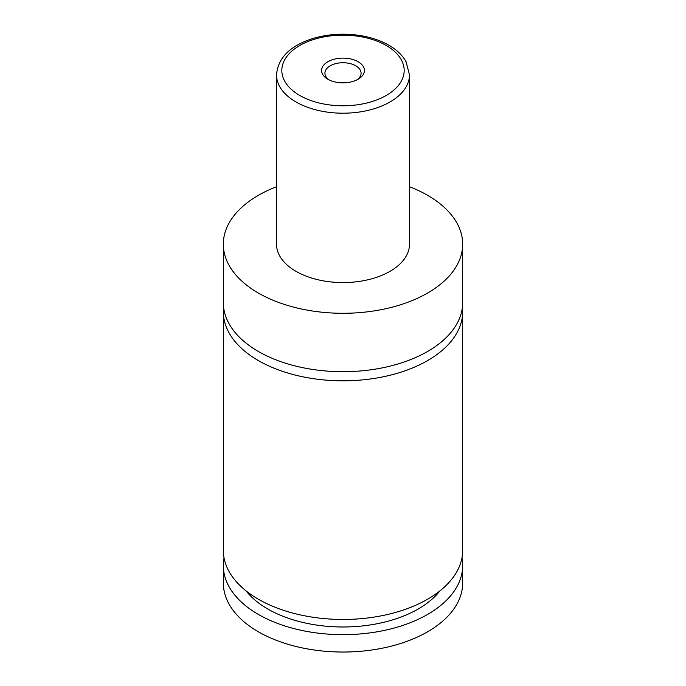 <?xml version="1.0" encoding="UTF-8"?>
<svg xmlns="http://www.w3.org/2000/svg" width="686" height="686" viewBox="0 0 686 686"><rect width="100%" height="100%" fill="white"/><g stroke="black" fill="none" stroke-linecap="round" stroke-linejoin="round"><path stroke-width="1.03" d="M409.491 186.738A119.673 69.097 180 0 1 427.627 195.33A119.673 69.097 180 0 1 462.673 244.19L462.673 302.603A119.673 69.097 180 0 1 388.799 366.435A119.673 69.097 180 0 1 258.373 351.464A119.673 69.097 180 0 1 223.327 302.603L223.327 244.19A119.673 69.097 180 0 1 276.509 186.738M462.415 307.165A119.673 69.097 180 0 1 462.673 311.727A119.673 69.097 180 0 1 388.799 375.559A119.673 69.097 180 0 1 258.373 360.579A119.673 69.097 180 0 1 223.327 311.727A119.673 69.097 180 0 1 223.585 307.165M327.865 79.216A21.412 12.357 0 0 0 358.135 79.216A21.412 12.357 0 0 0 358.135 61.731A21.412 12.357 0 0 0 327.865 61.731A21.412 12.357 0 0 0 327.865 79.216L327.865 79.216M356.866 79.893A18.085 10.444 0 0 0 361.085 73.188A18.085 10.444 0 0 0 355.785 65.805A18.085 10.444 0 0 0 336.08 63.541A18.085 10.444 0 0 0 324.915 73.188A18.085 10.444 0 0 0 329.134 79.893M409.491 74.817L409.491 244.19A66.491 38.382 180 0 1 368.442 279.656A66.491 38.382 180 0 1 295.983 271.33A66.491 38.382 180 0 1 276.509 244.19L276.509 74.817A66.491 38.382 180 0 0 295.983 101.957A66.491 38.382 180 0 0 368.442 110.283A66.491 38.382 180 0 0 409.491 74.817L406.043 61.714C402.416 55.214 396.705 49.726 388.911 45.242C381.339 40.903 372.584 37.816 362.662 35.964C345.933 33.005 329.674 33.751 313.888 38.202C290.495 45.345 278.036 57.547 276.509 74.817M462.673 244.19A119.673 69.097 180 0 1 388.799 308.023A119.673 69.097 180 0 1 258.373 293.051A119.673 69.097 180 0 1 223.327 244.19M462.673 311.727L462.673 550.369A119.673 69.097 180 0 1 388.799 614.202A119.673 69.097 180 0 1 258.373 599.221A119.673 69.097 180 0 1 223.327 550.369L223.327 311.727M439.889 590.929A106.381 61.414 180 0 1 343 626.987A106.381 61.414 180 0 1 246.111 590.929M461.952 557.967A119.673 69.097 180 0 1 462.673 565.564L462.673 582.937A119.673 69.097 180 0 1 388.799 646.769A119.673 69.097 180 0 1 258.373 631.797A119.673 69.097 180 0 1 223.327 582.937L223.327 565.564A119.673 69.097 180 0 1 224.048 557.967M462.673 565.564A119.673 69.097 180 0 1 388.799 629.405A119.673 69.097 180 0 1 258.373 614.424A119.673 69.097 180 0 1 223.327 565.564M299.748 95.448A61.165 35.312 0 0 0 386.252 95.448A61.165 35.312 0 0 0 386.252 45.508A61.165 35.312 0 0 0 299.748 45.508A61.165 35.312 0 0 0 299.748 95.448"/></g></svg>
